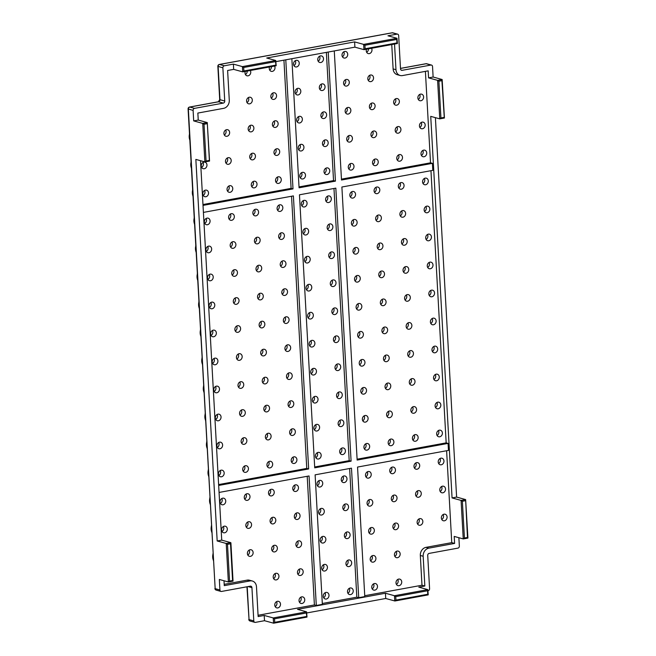 <?xml version="1.0" encoding="UTF-8"?>
<svg xmlns="http://www.w3.org/2000/svg" width="656" height="656" viewBox="0 0 656 656"><rect width="100%" height="100%" fill="white"/><g stroke="black" fill="none" stroke-linecap="round" stroke-linejoin="round"><path stroke-width="0.98" d="M444.038 514.189A3.387 2.829 -74.6 0 1 445.121 514.23A3.387 2.829 -74.6 0 1 447.072 517.609A3.387 2.829 -74.6 0 1 444.407 520.807A3.387 2.829 -74.6 0 1 443.325 520.757A3.387 2.829 -74.6 0 1 441.373 517.379A3.387 2.829 -74.6 0 1 444.038 514.189M443.136 514.525A3.387 2.829 -74.6 0 1 441.767 519.495M419.791 518.634A3.387 2.829 -74.6 0 1 420.881 518.675A3.387 2.829 -74.6 0 1 422.825 522.053A3.387 2.829 -74.6 0 1 420.16 525.251A3.387 2.829 -74.6 0 1 419.077 525.202A3.387 2.829 -74.6 0 1 417.134 521.823A3.387 2.829 -74.6 0 1 419.791 518.634M418.897 518.97A3.387 2.829 -74.6 0 1 417.519 523.931M442.472 486.186A3.387 2.829 -74.6 0 1 443.554 486.227A3.387 2.829 -74.6 0 1 445.506 489.606A3.387 2.829 -74.6 0 1 442.841 492.804A3.387 2.829 -74.6 0 1 441.759 492.754A3.387 2.829 -74.6 0 1 439.807 489.376A3.387 2.829 -74.6 0 1 442.472 486.186M441.578 486.522A3.387 2.829 -74.6 0 1 440.201 491.483M418.225 490.631A3.387 2.829 -74.6 0 1 419.315 490.672A3.387 2.829 -74.6 0 1 421.259 494.05A3.387 2.829 -74.6 0 1 418.594 497.24A3.387 2.829 -74.6 0 1 417.511 497.199A3.387 2.829 -74.6 0 1 415.568 493.82A3.387 2.829 -74.6 0 1 418.225 490.631M417.331 490.967A3.387 2.829 -74.6 0 1 415.953 495.928M393.977 495.075A3.387 2.829 -74.6 0 1 395.068 495.116A3.387 2.829 -74.6 0 1 397.011 498.494A3.387 2.829 -74.6 0 1 394.354 501.684A3.387 2.829 -74.6 0 1 393.264 501.643A3.387 2.829 -74.6 0 1 391.32 498.265A3.387 2.829 -74.6 0 1 393.977 495.075M393.083 495.411A3.387 2.829 -74.6 0 1 391.714 500.372M369.738 499.511A3.387 2.829 -74.6 0 1 370.82 499.56A3.387 2.829 -74.6 0 1 372.764 502.939A3.387 2.829 -74.6 0 1 370.107 506.129A3.387 2.829 -74.6 0 1 369.016 506.088A3.387 2.829 -74.6 0 1 367.073 502.709A3.387 2.829 -74.6 0 1 369.738 499.511M368.836 499.847A3.387 2.829 -74.6 0 1 367.467 504.817M345.491 503.956A3.387 2.829 -74.6 0 1 346.573 504.005A3.387 2.829 -74.6 0 1 348.525 507.383A3.387 2.829 -74.6 0 1 345.86 510.573A3.387 2.829 -74.6 0 1 344.777 510.532A3.387 2.829 -74.6 0 1 342.826 507.154A3.387 2.829 -74.6 0 1 345.491 503.956M344.589 504.292A3.387 2.829 -74.6 0 1 343.219 509.261M321.243 508.4A3.387 2.829 -74.6 0 1 322.334 508.449A3.387 2.829 -74.6 0 1 324.277 511.828A3.387 2.829 -74.6 0 1 321.612 515.017A3.387 2.829 -74.6 0 1 320.53 514.976A3.387 2.829 -74.6 0 1 318.586 511.59A3.387 2.829 -74.6 0 1 321.243 508.4M320.349 508.736A3.387 2.829 -74.6 0 1 318.972 513.705M296.996 512.844A3.387 2.829 -74.6 0 1 298.086 512.885A3.387 2.829 -74.6 0 1 300.03 516.272A3.387 2.829 -74.6 0 1 297.365 519.462A3.387 2.829 -74.6 0 1 296.282 519.421A3.387 2.829 -74.6 0 1 294.339 516.034A3.387 2.829 -74.6 0 1 296.996 512.844M296.102 513.181A3.387 2.829 -74.6 0 1 294.733 518.15M440.906 458.183A3.387 2.829 -74.6 0 1 441.996 458.224A3.387 2.829 -74.6 0 1 443.94 461.603A3.387 2.829 -74.6 0 1 441.275 464.792A3.387 2.829 -74.6 0 1 440.192 464.751A3.387 2.829 -74.6 0 1 438.241 461.373A3.387 2.829 -74.6 0 1 440.906 458.183M440.012 458.519A3.387 2.829 -74.6 0 1 438.634 463.48M416.658 462.619A3.387 2.829 -74.6 0 1 417.749 462.669A3.387 2.829 -74.6 0 1 419.692 466.047A3.387 2.829 -74.6 0 1 417.027 469.237A3.387 2.829 -74.6 0 1 415.945 469.196A3.387 2.829 -74.6 0 1 414.002 465.817A3.387 2.829 -74.6 0 1 416.658 462.619M415.765 462.956A3.387 2.829 -74.6 0 1 414.395 467.925M392.411 467.064A3.387 2.829 -74.6 0 1 393.502 467.113A3.387 2.829 -74.6 0 1 395.445 470.491A3.387 2.829 -74.6 0 1 392.788 473.681A3.387 2.829 -74.6 0 1 391.698 473.64A3.387 2.829 -74.6 0 1 389.754 470.262A3.387 2.829 -74.6 0 1 392.411 467.064M391.517 467.4A3.387 2.829 -74.6 0 1 390.148 472.369M368.172 471.508A3.387 2.829 -74.6 0 1 369.254 471.557A3.387 2.829 -74.6 0 1 371.198 474.936A3.387 2.829 -74.6 0 1 368.541 478.126A3.387 2.829 -74.6 0 1 367.45 478.085A3.387 2.829 -74.6 0 1 365.507 474.706A3.387 2.829 -74.6 0 1 368.172 471.508M367.27 471.844A3.387 2.829 -74.6 0 1 365.9 476.814M343.924 475.953A3.387 2.829 -74.6 0 1 345.007 476.002A3.387 2.829 -74.6 0 1 346.958 479.38A3.387 2.829 -74.6 0 1 344.293 482.57A3.387 2.829 -74.6 0 1 343.211 482.529A3.387 2.829 -74.6 0 1 341.259 479.142A3.387 2.829 -74.6 0 1 343.924 475.953M343.031 476.289A3.387 2.829 -74.6 0 1 341.653 481.258M319.677 480.397A3.387 2.829 -74.6 0 1 320.768 480.438A3.387 2.829 -74.6 0 1 322.711 483.825A3.387 2.829 -74.6 0 1 320.046 487.014A3.387 2.829 -74.6 0 1 318.964 486.965A3.387 2.829 -74.6 0 1 317.02 483.587A3.387 2.829 -74.6 0 1 319.677 480.397M318.783 480.733A3.387 2.829 -74.6 0 1 317.406 485.702M295.43 484.841A3.387 2.829 -74.6 0 1 296.52 484.882A3.387 2.829 -74.6 0 1 298.464 488.261A3.387 2.829 -74.6 0 1 295.807 491.459A3.387 2.829 -74.6 0 1 294.716 491.41A3.387 2.829 -74.6 0 1 292.773 488.031A3.387 2.829 -74.6 0 1 295.43 484.841M294.536 485.178A3.387 2.829 -74.6 0 1 293.166 490.147M439.34 430.172A3.387 2.829 -74.6 0 1 440.43 430.221A3.387 2.829 -74.6 0 1 442.374 433.6A3.387 2.829 -74.6 0 1 439.709 436.789A3.387 2.829 -74.6 0 1 438.626 436.748A3.387 2.829 -74.6 0 1 436.683 433.37A3.387 2.829 -74.6 0 1 439.34 430.172M438.446 430.508A3.387 2.829 -74.6 0 1 437.068 435.477M415.092 434.616A3.387 2.829 -74.6 0 1 416.183 434.666A3.387 2.829 -74.6 0 1 418.126 438.044A3.387 2.829 -74.6 0 1 415.461 441.234A3.387 2.829 -74.6 0 1 414.379 441.193A3.387 2.829 -74.6 0 1 412.435 437.814A3.387 2.829 -74.6 0 1 415.092 434.616M414.198 434.953A3.387 2.829 -74.6 0 1 412.829 439.922M390.853 439.061A3.387 2.829 -74.6 0 1 391.935 439.11A3.387 2.829 -74.6 0 1 393.879 442.488A3.387 2.829 -74.6 0 1 391.222 445.678A3.387 2.829 -74.6 0 1 390.131 445.637A3.387 2.829 -74.6 0 1 388.188 442.251A3.387 2.829 -74.6 0 1 390.853 439.061M389.951 439.397A3.387 2.829 -74.6 0 1 388.582 444.366M366.606 443.505A3.387 2.829 -74.6 0 1 367.688 443.546A3.387 2.829 -74.6 0 1 369.631 446.933A3.387 2.829 -74.6 0 1 366.975 450.123A3.387 2.829 -74.6 0 1 365.884 450.082A3.387 2.829 -74.6 0 1 363.941 446.695A3.387 2.829 -74.6 0 1 366.606 443.505M365.704 443.841A3.387 2.829 -74.6 0 1 364.334 448.811M342.358 447.95A3.387 2.829 -74.6 0 1 343.441 447.991A3.387 2.829 -74.6 0 1 345.392 451.377A3.387 2.829 -74.6 0 1 342.727 454.567A3.387 2.829 -74.6 0 1 341.645 454.518A3.387 2.829 -74.6 0 1 339.693 451.139A3.387 2.829 -74.6 0 1 342.358 447.95M341.464 448.286A3.387 2.829 -74.6 0 1 340.087 453.255M318.111 452.394A3.387 2.829 -74.6 0 1 319.201 452.435A3.387 2.829 -74.6 0 1 321.145 455.813A3.387 2.829 -74.6 0 1 318.48 459.011A3.387 2.829 -74.6 0 1 317.397 458.962A3.387 2.829 -74.6 0 1 315.454 455.584A3.387 2.829 -74.6 0 1 318.111 452.394M317.217 452.73A3.387 2.829 -74.6 0 1 315.848 457.699M293.863 456.838A3.387 2.829 -74.6 0 1 294.954 456.879A3.387 2.829 -74.6 0 1 296.897 460.258A3.387 2.829 -74.6 0 1 294.241 463.456A3.387 2.829 -74.6 0 1 293.15 463.407A3.387 2.829 -74.6 0 1 291.207 460.028A3.387 2.829 -74.6 0 1 293.863 456.838M292.97 457.175A3.387 2.829 -74.6 0 1 291.6 462.136M437.773 402.169A3.387 2.829 -74.6 0 1 438.864 402.218A3.387 2.829 -74.6 0 1 440.807 405.597A3.387 2.829 -74.6 0 1 438.142 408.786A3.387 2.829 -74.6 0 1 437.06 408.745A3.387 2.829 -74.6 0 1 435.117 405.367A3.387 2.829 -74.6 0 1 437.773 402.169M436.88 402.505A3.387 2.829 -74.6 0 1 435.502 407.474M413.526 406.613A3.387 2.829 -74.6 0 1 414.617 406.663A3.387 2.829 -74.6 0 1 416.56 410.041A3.387 2.829 -74.6 0 1 413.903 413.231A3.387 2.829 -74.6 0 1 412.813 413.19A3.387 2.829 -74.6 0 1 410.869 409.803A3.387 2.829 -74.6 0 1 413.526 406.613M412.632 406.95A3.387 2.829 -74.6 0 1 411.263 411.919M389.287 411.058A3.387 2.829 -74.6 0 1 390.369 411.099A3.387 2.829 -74.6 0 1 392.313 414.485A3.387 2.829 -74.6 0 1 389.656 417.675A3.387 2.829 -74.6 0 1 388.565 417.626A3.387 2.829 -74.6 0 1 386.622 414.248A3.387 2.829 -74.6 0 1 389.287 411.058M388.385 411.394A3.387 2.829 -74.6 0 1 387.015 416.363M365.039 415.502A3.387 2.829 -74.6 0 1 366.122 415.543A3.387 2.829 -74.6 0 1 368.073 418.922A3.387 2.829 -74.6 0 1 365.408 422.12A3.387 2.829 -74.6 0 1 364.318 422.07A3.387 2.829 -74.6 0 1 362.374 418.692A3.387 2.829 -74.6 0 1 365.039 415.502M364.137 415.838A3.387 2.829 -74.6 0 1 362.768 420.808M340.792 419.947A3.387 2.829 -74.6 0 1 341.883 419.988A3.387 2.829 -74.6 0 1 343.826 423.366A3.387 2.829 -74.6 0 1 341.161 426.564A3.387 2.829 -74.6 0 1 340.079 426.515A3.387 2.829 -74.6 0 1 338.127 423.136A3.387 2.829 -74.6 0 1 340.792 419.947M339.898 420.283A3.387 2.829 -74.6 0 1 338.521 425.252M316.545 424.391A3.387 2.829 -74.6 0 1 317.635 424.432A3.387 2.829 -74.6 0 1 319.579 427.81A3.387 2.829 -74.6 0 1 316.914 431.008A3.387 2.829 -74.6 0 1 315.831 430.959A3.387 2.829 -74.6 0 1 313.888 427.581A3.387 2.829 -74.6 0 1 316.545 424.391M315.651 424.727A3.387 2.829 -74.6 0 1 314.281 429.688M292.305 428.835A3.387 2.829 -74.6 0 1 293.388 428.876A3.387 2.829 -74.6 0 1 295.331 432.255A3.387 2.829 -74.6 0 1 292.674 435.445A3.387 2.829 -74.6 0 1 291.584 435.404A3.387 2.829 -74.6 0 1 289.64 432.025A3.387 2.829 -74.6 0 1 292.305 428.835M291.403 429.172A3.387 2.829 -74.6 0 1 290.034 434.133M436.207 374.166A3.387 2.829 -74.6 0 1 437.298 374.207A3.387 2.829 -74.6 0 1 439.241 377.594A3.387 2.829 -74.6 0 1 436.576 380.783A3.387 2.829 -74.6 0 1 435.494 380.742A3.387 2.829 -74.6 0 1 433.55 377.356A3.387 2.829 -74.6 0 1 436.207 374.166M435.313 374.502A3.387 2.829 -74.6 0 1 433.944 379.471M411.96 378.61A3.387 2.829 -74.6 0 1 413.05 378.651A3.387 2.829 -74.6 0 1 414.994 382.038A3.387 2.829 -74.6 0 1 412.337 385.228A3.387 2.829 -74.6 0 1 411.246 385.179A3.387 2.829 -74.6 0 1 409.303 381.8A3.387 2.829 -74.6 0 1 411.96 378.61M411.066 378.947A3.387 2.829 -74.6 0 1 409.697 383.916M387.721 383.055A3.387 2.829 -74.6 0 1 388.803 383.096A3.387 2.829 -74.6 0 1 390.746 386.474A3.387 2.829 -74.6 0 1 388.09 389.672A3.387 2.829 -74.6 0 1 386.999 389.623A3.387 2.829 -74.6 0 1 385.056 386.245A3.387 2.829 -74.6 0 1 387.721 383.055M386.819 383.391A3.387 2.829 -74.6 0 1 385.449 388.36M363.473 387.499A3.387 2.829 -74.6 0 1 364.556 387.54A3.387 2.829 -74.6 0 1 366.507 390.919A3.387 2.829 -74.6 0 1 363.842 394.117A3.387 2.829 -74.6 0 1 362.76 394.067A3.387 2.829 -74.6 0 1 360.808 390.689A3.387 2.829 -74.6 0 1 363.473 387.499M362.571 387.835A3.387 2.829 -74.6 0 1 361.202 392.796M339.226 391.944A3.387 2.829 -74.6 0 1 340.316 391.985A3.387 2.829 -74.6 0 1 342.26 395.363A3.387 2.829 -74.6 0 1 339.595 398.553A3.387 2.829 -74.6 0 1 338.512 398.512A3.387 2.829 -74.6 0 1 336.569 395.133A3.387 2.829 -74.6 0 1 339.226 391.944M338.332 392.28A3.387 2.829 -74.6 0 1 336.954 397.241M314.978 396.388A3.387 2.829 -74.6 0 1 316.069 396.429A3.387 2.829 -74.6 0 1 318.012 399.807A3.387 2.829 -74.6 0 1 315.347 402.997A3.387 2.829 -74.6 0 1 314.265 402.956A3.387 2.829 -74.6 0 1 312.322 399.578A3.387 2.829 -74.6 0 1 314.978 396.388M314.085 396.724A3.387 2.829 -74.6 0 1 312.715 401.685M290.739 400.824A3.387 2.829 -74.6 0 1 291.822 400.873A3.387 2.829 -74.6 0 1 293.765 404.252A3.387 2.829 -74.6 0 1 291.108 407.442A3.387 2.829 -74.6 0 1 290.018 407.401A3.387 2.829 -74.6 0 1 288.074 404.022A3.387 2.829 -74.6 0 1 290.739 400.824M289.837 401.16A3.387 2.829 -74.6 0 1 288.468 406.13M434.641 346.163A3.387 2.829 -74.6 0 1 435.732 346.204A3.387 2.829 -74.6 0 1 437.675 349.582A3.387 2.829 -74.6 0 1 435.01 352.78A3.387 2.829 -74.6 0 1 433.928 352.731A3.387 2.829 -74.6 0 1 431.984 349.353A3.387 2.829 -74.6 0 1 434.641 346.163M433.747 346.499A3.387 2.829 -74.6 0 1 432.378 351.468M410.402 350.607A3.387 2.829 -74.6 0 1 411.484 350.648A3.387 2.829 -74.6 0 1 413.428 354.027A3.387 2.829 -74.6 0 1 410.771 357.225A3.387 2.829 -74.6 0 1 409.68 357.176A3.387 2.829 -74.6 0 1 407.737 353.797A3.387 2.829 -74.6 0 1 410.402 350.607M409.5 350.944A3.387 2.829 -74.6 0 1 408.13 355.913M386.154 355.052A3.387 2.829 -74.6 0 1 387.237 355.093A3.387 2.829 -74.6 0 1 389.18 358.471A3.387 2.829 -74.6 0 1 386.523 361.669A3.387 2.829 -74.6 0 1 385.433 361.62A3.387 2.829 -74.6 0 1 383.489 358.242A3.387 2.829 -74.6 0 1 386.154 355.052M385.252 355.388A3.387 2.829 -74.6 0 1 383.883 360.349M361.907 359.496A3.387 2.829 -74.6 0 1 362.989 359.537A3.387 2.829 -74.6 0 1 364.941 362.916A3.387 2.829 -74.6 0 1 362.276 366.105A3.387 2.829 -74.6 0 1 361.194 366.064A3.387 2.829 -74.6 0 1 359.242 362.686A3.387 2.829 -74.6 0 1 361.907 359.496M361.013 359.832A3.387 2.829 -74.6 0 1 359.636 364.793M337.66 363.932A3.387 2.829 -74.6 0 1 338.75 363.982A3.387 2.829 -74.6 0 1 340.694 367.36A3.387 2.829 -74.6 0 1 338.029 370.55A3.387 2.829 -74.6 0 1 336.946 370.509A3.387 2.829 -74.6 0 1 335.003 367.13A3.387 2.829 -74.6 0 1 337.66 363.932M336.766 364.277A3.387 2.829 -74.6 0 1 335.388 369.238M313.412 368.377A3.387 2.829 -74.6 0 1 314.503 368.426A3.387 2.829 -74.6 0 1 316.446 371.804A3.387 2.829 -74.6 0 1 313.789 374.994A3.387 2.829 -74.6 0 1 312.699 374.953A3.387 2.829 -74.6 0 1 310.755 371.575A3.387 2.829 -74.6 0 1 313.412 368.377M312.518 368.713A3.387 2.829 -74.6 0 1 311.149 373.682M289.173 372.821A3.387 2.829 -74.6 0 1 290.255 372.87A3.387 2.829 -74.6 0 1 292.199 376.249A3.387 2.829 -74.6 0 1 289.542 379.439A3.387 2.829 -74.6 0 1 288.451 379.398A3.387 2.829 -74.6 0 1 286.508 376.019A3.387 2.829 -74.6 0 1 289.173 372.821M288.271 373.157A3.387 2.829 -74.6 0 1 286.902 378.127M433.075 318.16A3.387 2.829 -74.6 0 1 434.165 318.201A3.387 2.829 -74.6 0 1 436.109 321.579A3.387 2.829 -74.6 0 1 433.444 324.777A3.387 2.829 -74.6 0 1 432.361 324.728A3.387 2.829 -74.6 0 1 430.418 321.35A3.387 2.829 -74.6 0 1 433.075 318.16M432.181 318.496A3.387 2.829 -74.6 0 1 430.812 323.457M408.836 322.604A3.387 2.829 -74.6 0 1 409.918 322.645A3.387 2.829 -74.6 0 1 411.861 326.024A3.387 2.829 -74.6 0 1 409.205 329.214A3.387 2.829 -74.6 0 1 408.114 329.173A3.387 2.829 -74.6 0 1 406.171 325.794A3.387 2.829 -74.6 0 1 408.836 322.604M407.934 322.941A3.387 2.829 -74.6 0 1 406.564 327.902M384.588 327.049A3.387 2.829 -74.6 0 1 385.671 327.09A3.387 2.829 -74.6 0 1 387.622 330.468A3.387 2.829 -74.6 0 1 384.957 333.658A3.387 2.829 -74.6 0 1 383.867 333.617A3.387 2.829 -74.6 0 1 381.923 330.239A3.387 2.829 -74.6 0 1 384.588 327.049M383.686 327.385A3.387 2.829 -74.6 0 1 382.317 332.346M360.341 331.485A3.387 2.829 -74.6 0 1 361.431 331.534A3.387 2.829 -74.6 0 1 363.375 334.913A3.387 2.829 -74.6 0 1 360.71 338.102A3.387 2.829 -74.6 0 1 359.627 338.061A3.387 2.829 -74.6 0 1 357.676 334.683A3.387 2.829 -74.6 0 1 360.341 331.485M359.447 331.821A3.387 2.829 -74.6 0 1 358.069 336.79M336.093 335.929A3.387 2.829 -74.6 0 1 337.184 335.979A3.387 2.829 -74.6 0 1 339.127 339.357A3.387 2.829 -74.6 0 1 336.462 342.547A3.387 2.829 -74.6 0 1 335.38 342.506A3.387 2.829 -74.6 0 1 333.437 339.127A3.387 2.829 -74.6 0 1 336.093 335.929M335.2 336.266A3.387 2.829 -74.6 0 1 333.83 341.235M311.846 340.374A3.387 2.829 -74.6 0 1 312.937 340.423A3.387 2.829 -74.6 0 1 314.88 343.801A3.387 2.829 -74.6 0 1 312.223 346.991A3.387 2.829 -74.6 0 1 311.133 346.95A3.387 2.829 -74.6 0 1 309.189 343.572A3.387 2.829 -74.6 0 1 311.846 340.374M310.952 340.71A3.387 2.829 -74.6 0 1 309.583 345.679M287.607 344.818A3.387 2.829 -74.6 0 1 288.689 344.867A3.387 2.829 -74.6 0 1 290.633 348.246A3.387 2.829 -74.6 0 1 287.976 351.436A3.387 2.829 -74.6 0 1 286.885 351.395A3.387 2.829 -74.6 0 1 284.942 348.008A3.387 2.829 -74.6 0 1 287.607 344.818M286.705 345.154A3.387 2.829 -74.6 0 1 285.335 350.124M431.509 290.157A3.387 2.829 -74.6 0 1 432.599 290.198A3.387 2.829 -74.6 0 1 434.543 293.576A3.387 2.829 -74.6 0 1 431.886 296.766A3.387 2.829 -74.6 0 1 430.795 296.725A3.387 2.829 -74.6 0 1 428.852 293.347A3.387 2.829 -74.6 0 1 431.509 290.157M430.615 290.493A3.387 2.829 -74.6 0 1 429.245 295.454M407.269 294.593A3.387 2.829 -74.6 0 1 408.352 294.642A3.387 2.829 -74.6 0 1 410.295 298.021A3.387 2.829 -74.6 0 1 407.638 301.211A3.387 2.829 -74.6 0 1 406.548 301.17A3.387 2.829 -74.6 0 1 404.604 297.791A3.387 2.829 -74.6 0 1 407.269 294.593M406.367 294.938A3.387 2.829 -74.6 0 1 404.998 299.899M383.022 299.038A3.387 2.829 -74.6 0 1 384.104 299.087A3.387 2.829 -74.6 0 1 386.056 302.465A3.387 2.829 -74.6 0 1 383.391 305.655A3.387 2.829 -74.6 0 1 382.309 305.614A3.387 2.829 -74.6 0 1 380.357 302.236A3.387 2.829 -74.6 0 1 383.022 299.038M382.12 299.374A3.387 2.829 -74.6 0 1 380.751 304.343M358.775 303.482A3.387 2.829 -74.6 0 1 359.865 303.531A3.387 2.829 -74.6 0 1 361.809 306.91A3.387 2.829 -74.6 0 1 359.144 310.099A3.387 2.829 -74.6 0 1 358.061 310.058A3.387 2.829 -74.6 0 1 356.11 306.68A3.387 2.829 -74.6 0 1 358.775 303.482M357.881 303.818A3.387 2.829 -74.6 0 1 356.503 308.787M334.527 307.926A3.387 2.829 -74.6 0 1 335.618 307.976A3.387 2.829 -74.6 0 1 337.561 311.354A3.387 2.829 -74.6 0 1 334.896 314.544A3.387 2.829 -74.6 0 1 333.814 314.503A3.387 2.829 -74.6 0 1 331.87 311.116A3.387 2.829 -74.6 0 1 334.527 307.926M333.633 308.263A3.387 2.829 -74.6 0 1 332.264 313.232M310.288 312.371A3.387 2.829 -74.6 0 1 311.37 312.412A3.387 2.829 -74.6 0 1 313.314 315.798A3.387 2.829 -74.6 0 1 310.657 318.988A3.387 2.829 -74.6 0 1 309.566 318.947A3.387 2.829 -74.6 0 1 307.623 315.561A3.387 2.829 -74.6 0 1 310.288 312.371M309.386 312.707A3.387 2.829 -74.6 0 1 308.017 317.676M286.041 316.815A3.387 2.829 -74.6 0 1 287.123 316.856A3.387 2.829 -74.6 0 1 289.066 320.243A3.387 2.829 -74.6 0 1 286.41 323.433A3.387 2.829 -74.6 0 1 285.319 323.383A3.387 2.829 -74.6 0 1 283.376 320.005A3.387 2.829 -74.6 0 1 286.041 316.815M285.139 317.151A3.387 2.829 -74.6 0 1 283.769 322.121M429.942 262.146A3.387 2.829 -74.6 0 1 431.033 262.195A3.387 2.829 -74.6 0 1 432.976 265.573A3.387 2.829 -74.6 0 1 430.32 268.763A3.387 2.829 -74.6 0 1 429.229 268.722A3.387 2.829 -74.6 0 1 427.286 265.344A3.387 2.829 -74.6 0 1 429.942 262.146M429.049 262.482A3.387 2.829 -74.6 0 1 427.679 267.451M405.703 266.59A3.387 2.829 -74.6 0 1 406.786 266.639A3.387 2.829 -74.6 0 1 408.729 270.018A3.387 2.829 -74.6 0 1 406.072 273.208A3.387 2.829 -74.6 0 1 404.982 273.167A3.387 2.829 -74.6 0 1 403.038 269.788A3.387 2.829 -74.6 0 1 405.703 266.59M404.801 266.926A3.387 2.829 -74.6 0 1 403.432 271.896M381.456 271.035A3.387 2.829 -74.6 0 1 382.538 271.084A3.387 2.829 -74.6 0 1 384.49 274.462A3.387 2.829 -74.6 0 1 381.825 277.652A3.387 2.829 -74.6 0 1 380.742 277.611A3.387 2.829 -74.6 0 1 378.791 274.233A3.387 2.829 -74.6 0 1 381.456 271.035M380.562 271.371A3.387 2.829 -74.6 0 1 379.184 276.34M357.208 275.479A3.387 2.829 -74.6 0 1 358.299 275.528A3.387 2.829 -74.6 0 1 360.242 278.907A3.387 2.829 -74.6 0 1 357.577 282.096A3.387 2.829 -74.6 0 1 356.495 282.055A3.387 2.829 -74.6 0 1 354.552 278.669A3.387 2.829 -74.6 0 1 357.208 275.479M356.315 275.815A3.387 2.829 -74.6 0 1 354.937 280.784M332.961 279.923A3.387 2.829 -74.6 0 1 334.052 279.964A3.387 2.829 -74.6 0 1 335.995 283.351A3.387 2.829 -74.6 0 1 333.33 286.541A3.387 2.829 -74.6 0 1 332.248 286.492A3.387 2.829 -74.6 0 1 330.304 283.113A3.387 2.829 -74.6 0 1 332.961 279.923M332.067 280.26A3.387 2.829 -74.6 0 1 330.698 285.229M308.722 284.368A3.387 2.829 -74.6 0 1 309.804 284.409A3.387 2.829 -74.6 0 1 311.748 287.787A3.387 2.829 -74.6 0 1 309.091 290.985A3.387 2.829 -74.6 0 1 308 290.936A3.387 2.829 -74.6 0 1 306.057 287.558A3.387 2.829 -74.6 0 1 308.722 284.368M307.82 284.704A3.387 2.829 -74.6 0 1 306.45 289.673M284.474 288.812A3.387 2.829 -74.6 0 1 285.557 288.853A3.387 2.829 -74.6 0 1 287.508 292.232A3.387 2.829 -74.6 0 1 284.843 295.43A3.387 2.829 -74.6 0 1 283.753 295.38A3.387 2.829 -74.6 0 1 281.809 292.002A3.387 2.829 -74.6 0 1 284.474 288.812M283.572 289.148A3.387 2.829 -74.6 0 1 282.203 294.118M428.384 234.143A3.387 2.829 -74.6 0 1 429.467 234.192A3.387 2.829 -74.6 0 1 431.41 237.57A3.387 2.829 -74.6 0 1 428.753 240.76A3.387 2.829 -74.6 0 1 427.663 240.719A3.387 2.829 -74.6 0 1 425.719 237.341A3.387 2.829 -74.6 0 1 428.384 234.143M427.482 234.479A3.387 2.829 -74.6 0 1 426.113 239.448M404.137 238.587A3.387 2.829 -74.6 0 1 405.219 238.636A3.387 2.829 -74.6 0 1 407.163 242.015A3.387 2.829 -74.6 0 1 404.506 245.205A3.387 2.829 -74.6 0 1 403.415 245.164A3.387 2.829 -74.6 0 1 401.472 241.777A3.387 2.829 -74.6 0 1 404.137 238.587M403.235 238.923A3.387 2.829 -74.6 0 1 401.866 243.893M379.89 243.032A3.387 2.829 -74.6 0 1 380.972 243.073A3.387 2.829 -74.6 0 1 382.924 246.459A3.387 2.829 -74.6 0 1 380.259 249.649A3.387 2.829 -74.6 0 1 379.176 249.608A3.387 2.829 -74.6 0 1 377.225 246.221A3.387 2.829 -74.6 0 1 379.89 243.032M378.996 243.368A3.387 2.829 -74.6 0 1 377.618 248.337M355.642 247.476A3.387 2.829 -74.6 0 1 356.733 247.517A3.387 2.829 -74.6 0 1 358.676 250.904A3.387 2.829 -74.6 0 1 356.011 254.093A3.387 2.829 -74.6 0 1 354.929 254.044A3.387 2.829 -74.6 0 1 352.985 250.666A3.387 2.829 -74.6 0 1 355.642 247.476M354.748 247.812A3.387 2.829 -74.6 0 1 353.379 252.781M331.395 251.92A3.387 2.829 -74.6 0 1 332.485 251.961A3.387 2.829 -74.6 0 1 334.429 255.34A3.387 2.829 -74.6 0 1 331.772 258.538A3.387 2.829 -74.6 0 1 330.681 258.489A3.387 2.829 -74.6 0 1 328.738 255.11A3.387 2.829 -74.6 0 1 331.395 251.92M330.501 252.257A3.387 2.829 -74.6 0 1 329.132 257.226M307.156 256.365A3.387 2.829 -74.6 0 1 308.238 256.406A3.387 2.829 -74.6 0 1 310.181 259.784A3.387 2.829 -74.6 0 1 307.525 262.982A3.387 2.829 -74.6 0 1 306.434 262.933A3.387 2.829 -74.6 0 1 304.491 259.555A3.387 2.829 -74.6 0 1 307.156 256.365M306.254 256.701A3.387 2.829 -74.6 0 1 304.884 261.662M282.908 260.809A3.387 2.829 -74.6 0 1 283.991 260.85A3.387 2.829 -74.6 0 1 285.942 264.229A3.387 2.829 -74.6 0 1 283.277 267.418A3.387 2.829 -74.6 0 1 282.195 267.377A3.387 2.829 -74.6 0 1 280.243 263.999A3.387 2.829 -74.6 0 1 282.908 260.809M282.006 261.145A3.387 2.829 -74.6 0 1 280.637 266.106M426.818 206.14A3.387 2.829 -74.6 0 1 427.901 206.189A3.387 2.829 -74.6 0 1 429.844 209.567A3.387 2.829 -74.6 0 1 427.187 212.757A3.387 2.829 -74.6 0 1 426.097 212.716A3.387 2.829 -74.6 0 1 424.153 209.33A3.387 2.829 -74.6 0 1 426.818 206.14M425.916 206.476A3.387 2.829 -74.6 0 1 424.547 211.445M402.571 210.584A3.387 2.829 -74.6 0 1 403.653 210.625A3.387 2.829 -74.6 0 1 405.605 214.012A3.387 2.829 -74.6 0 1 402.94 217.202A3.387 2.829 -74.6 0 1 401.849 217.152A3.387 2.829 -74.6 0 1 399.906 213.774A3.387 2.829 -74.6 0 1 402.571 210.584M401.669 210.92A3.387 2.829 -74.6 0 1 400.299 215.89M378.323 215.029A3.387 2.829 -74.6 0 1 379.414 215.07A3.387 2.829 -74.6 0 1 381.357 218.448A3.387 2.829 -74.6 0 1 378.692 221.646A3.387 2.829 -74.6 0 1 377.61 221.597A3.387 2.829 -74.6 0 1 375.658 218.218A3.387 2.829 -74.6 0 1 378.323 215.029M377.43 215.365A3.387 2.829 -74.6 0 1 376.052 220.334M354.076 219.473A3.387 2.829 -74.6 0 1 355.167 219.514A3.387 2.829 -74.6 0 1 357.11 222.892A3.387 2.829 -74.6 0 1 354.445 226.09A3.387 2.829 -74.6 0 1 353.363 226.041A3.387 2.829 -74.6 0 1 351.419 222.663A3.387 2.829 -74.6 0 1 354.076 219.473M353.182 219.809A3.387 2.829 -74.6 0 1 351.813 224.778M329.837 223.917A3.387 2.829 -74.6 0 1 330.919 223.958A3.387 2.829 -74.6 0 1 332.863 227.337A3.387 2.829 -74.6 0 1 330.206 230.535A3.387 2.829 -74.6 0 1 329.115 230.486A3.387 2.829 -74.6 0 1 327.172 227.107A3.387 2.829 -74.6 0 1 329.837 223.917M328.935 224.254A3.387 2.829 -74.6 0 1 327.565 229.215M305.589 228.362A3.387 2.829 -74.6 0 1 306.672 228.403A3.387 2.829 -74.6 0 1 308.615 231.781A3.387 2.829 -74.6 0 1 305.958 234.971A3.387 2.829 -74.6 0 1 304.868 234.93A3.387 2.829 -74.6 0 1 302.924 231.552A3.387 2.829 -74.6 0 1 305.589 228.362M304.687 228.698A3.387 2.829 -74.6 0 1 303.318 233.659M281.342 232.798A3.387 2.829 -74.6 0 1 282.424 232.847A3.387 2.829 -74.6 0 1 284.376 236.226A3.387 2.829 -74.6 0 1 281.711 239.415A3.387 2.829 -74.6 0 1 280.629 239.374A3.387 2.829 -74.6 0 1 278.677 235.996A3.387 2.829 -74.6 0 1 281.342 232.798M280.448 233.142A3.387 2.829 -74.6 0 1 279.071 238.103M425.252 178.137A3.387 2.829 -74.6 0 1 426.334 178.178A3.387 2.829 -74.6 0 1 428.278 181.564A3.387 2.829 -74.6 0 1 425.621 184.754A3.387 2.829 -74.6 0 1 424.53 184.705A3.387 2.829 -74.6 0 1 422.587 181.327A3.387 2.829 -74.6 0 1 425.252 178.137M424.35 178.473A3.387 2.829 -74.6 0 1 422.981 183.442M401.005 182.581A3.387 2.829 -74.6 0 1 402.087 182.622A3.387 2.829 -74.6 0 1 404.039 186.001A3.387 2.829 -74.6 0 1 401.374 189.199A3.387 2.829 -74.6 0 1 400.291 189.149A3.387 2.829 -74.6 0 1 398.34 185.771A3.387 2.829 -74.6 0 1 401.005 182.581M400.103 182.917A3.387 2.829 -74.6 0 1 398.733 187.887M376.757 187.026A3.387 2.829 -74.6 0 1 377.848 187.067A3.387 2.829 -74.6 0 1 379.791 190.445A3.387 2.829 -74.6 0 1 377.126 193.643A3.387 2.829 -74.6 0 1 376.044 193.594A3.387 2.829 -74.6 0 1 374.1 190.215A3.387 2.829 -74.6 0 1 376.757 187.026M375.863 187.362A3.387 2.829 -74.6 0 1 374.486 192.323M352.51 191.47A3.387 2.829 -74.6 0 1 353.6 191.511A3.387 2.829 -74.6 0 1 355.544 194.889A3.387 2.829 -74.6 0 1 352.879 198.079A3.387 2.829 -74.6 0 1 351.796 198.038A3.387 2.829 -74.6 0 1 349.853 194.66A3.387 2.829 -74.6 0 1 352.51 191.47M351.616 191.806A3.387 2.829 -74.6 0 1 350.247 196.767M328.271 195.914A3.387 2.829 -74.6 0 1 329.353 195.955A3.387 2.829 -74.6 0 1 331.296 199.334A3.387 2.829 -74.6 0 1 328.64 202.524A3.387 2.829 -74.6 0 1 327.549 202.483A3.387 2.829 -74.6 0 1 325.606 199.104A3.387 2.829 -74.6 0 1 328.271 195.914M327.369 196.251A3.387 2.829 -74.6 0 1 325.999 201.212M304.023 200.351A3.387 2.829 -74.6 0 1 305.106 200.4A3.387 2.829 -74.6 0 1 307.057 203.778A3.387 2.829 -74.6 0 1 304.392 206.968A3.387 2.829 -74.6 0 1 303.302 206.927A3.387 2.829 -74.6 0 1 301.358 203.549A3.387 2.829 -74.6 0 1 304.023 200.351M303.121 200.687A3.387 2.829 -74.6 0 1 301.752 205.656M279.776 204.795A3.387 2.829 -74.6 0 1 280.866 204.844A3.387 2.829 -74.6 0 1 282.81 208.223A3.387 2.829 -74.6 0 1 280.145 211.412A3.387 2.829 -74.6 0 1 279.062 211.371A3.387 2.829 -74.6 0 1 277.111 207.993A3.387 2.829 -74.6 0 1 279.776 204.795M278.882 205.131A3.387 2.829 -74.6 0 1 277.504 210.1M423.686 150.134A3.387 2.829 -74.6 0 1 424.768 150.175A3.387 2.829 -74.6 0 1 426.712 153.553A3.387 2.829 -74.6 0 1 424.055 156.751A3.387 2.829 -74.6 0 1 422.964 156.702A3.387 2.829 -74.6 0 1 421.021 153.324A3.387 2.829 -74.6 0 1 423.686 150.134M422.784 150.47A3.387 2.829 -74.6 0 1 421.414 155.439M399.438 154.578A3.387 2.829 -74.6 0 1 400.521 154.619A3.387 2.829 -74.6 0 1 402.472 157.998A3.387 2.829 -74.6 0 1 399.807 161.196A3.387 2.829 -74.6 0 1 398.725 161.146A3.387 2.829 -74.6 0 1 396.773 157.768A3.387 2.829 -74.6 0 1 399.438 154.578M398.545 154.914A3.387 2.829 -74.6 0 1 397.167 159.875M375.191 159.023A3.387 2.829 -74.6 0 1 376.282 159.064A3.387 2.829 -74.6 0 1 378.225 162.442A3.387 2.829 -74.6 0 1 375.56 165.632A3.387 2.829 -74.6 0 1 374.478 165.591A3.387 2.829 -74.6 0 1 372.534 162.212A3.387 2.829 -74.6 0 1 375.191 159.023M374.297 159.359A3.387 2.829 -74.6 0 1 372.92 164.32M350.944 163.459A3.387 2.829 -74.6 0 1 352.034 163.508A3.387 2.829 -74.6 0 1 353.978 166.886A3.387 2.829 -74.6 0 1 351.321 170.076A3.387 2.829 -74.6 0 1 350.23 170.035A3.387 2.829 -74.6 0 1 348.287 166.657A3.387 2.829 -74.6 0 1 350.944 163.459M350.05 163.803A3.387 2.829 -74.6 0 1 348.68 168.764M326.704 167.903A3.387 2.829 -74.6 0 1 327.787 167.952A3.387 2.829 -74.6 0 1 329.73 171.331A3.387 2.829 -74.6 0 1 327.073 174.521A3.387 2.829 -74.6 0 1 325.983 174.48A3.387 2.829 -74.6 0 1 324.039 171.101A3.387 2.829 -74.6 0 1 326.704 167.903M325.802 168.239A3.387 2.829 -74.6 0 1 324.433 173.209M302.457 172.348A3.387 2.829 -74.6 0 1 303.539 172.397A3.387 2.829 -74.6 0 1 305.491 175.775A3.387 2.829 -74.6 0 1 302.826 178.965A3.387 2.829 -74.6 0 1 301.735 178.924A3.387 2.829 -74.6 0 1 299.792 175.546A3.387 2.829 -74.6 0 1 302.457 172.348M301.555 172.684A3.387 2.829 -74.6 0 1 300.186 177.653M278.21 176.792A3.387 2.829 -74.6 0 1 279.3 176.841A3.387 2.829 -74.6 0 1 281.244 180.22A3.387 2.829 -74.6 0 1 278.579 183.409A3.387 2.829 -74.6 0 1 277.496 183.368A3.387 2.829 -74.6 0 1 275.545 179.982A3.387 2.829 -74.6 0 1 278.21 176.792M277.316 177.128A3.387 2.829 -74.6 0 1 275.938 182.097M422.12 122.131A3.387 2.829 -74.6 0 1 423.202 122.172A3.387 2.829 -74.6 0 1 425.154 125.55A3.387 2.829 -74.6 0 1 422.489 128.74A3.387 2.829 -74.6 0 1 421.398 128.699A3.387 2.829 -74.6 0 1 419.455 125.321A3.387 2.829 -74.6 0 1 422.12 122.131M421.218 122.467A3.387 2.829 -74.6 0 1 419.848 127.428M397.872 126.575A3.387 2.829 -74.6 0 1 398.963 126.616A3.387 2.829 -74.6 0 1 400.906 129.995A3.387 2.829 -74.6 0 1 398.241 133.184A3.387 2.829 -74.6 0 1 397.159 133.143A3.387 2.829 -74.6 0 1 395.207 129.765A3.387 2.829 -74.6 0 1 397.872 126.575M396.978 126.911A3.387 2.829 -74.6 0 1 395.601 131.872M373.625 131.011A3.387 2.829 -74.6 0 1 374.715 131.061A3.387 2.829 -74.6 0 1 376.659 134.439A3.387 2.829 -74.6 0 1 373.994 137.629A3.387 2.829 -74.6 0 1 372.911 137.588A3.387 2.829 -74.6 0 1 370.968 134.209A3.387 2.829 -74.6 0 1 373.625 131.011M372.731 131.348A3.387 2.829 -74.6 0 1 371.362 136.317M349.377 135.456A3.387 2.829 -74.6 0 1 350.468 135.505A3.387 2.829 -74.6 0 1 352.411 138.883A3.387 2.829 -74.6 0 1 349.755 142.073A3.387 2.829 -74.6 0 1 348.664 142.032A3.387 2.829 -74.6 0 1 346.721 138.654A3.387 2.829 -74.6 0 1 349.377 135.456M348.484 135.792A3.387 2.829 -74.6 0 1 347.114 140.761M325.138 139.9A3.387 2.829 -74.6 0 1 326.221 139.949A3.387 2.829 -74.6 0 1 328.164 143.328A3.387 2.829 -74.6 0 1 325.507 146.518A3.387 2.829 -74.6 0 1 324.417 146.477A3.387 2.829 -74.6 0 1 322.473 143.098A3.387 2.829 -74.6 0 1 325.138 139.9M324.236 140.236A3.387 2.829 -74.6 0 1 322.867 145.206M300.891 144.345A3.387 2.829 -74.6 0 1 301.973 144.394A3.387 2.829 -74.6 0 1 303.925 147.772A3.387 2.829 -74.6 0 1 301.26 150.962A3.387 2.829 -74.6 0 1 300.177 150.921A3.387 2.829 -74.6 0 1 298.226 147.534A3.387 2.829 -74.6 0 1 300.891 144.345M299.989 144.681A3.387 2.829 -74.6 0 1 298.619 149.65M276.643 148.789A3.387 2.829 -74.6 0 1 277.734 148.83A3.387 2.829 -74.6 0 1 279.677 152.217A3.387 2.829 -74.6 0 1 277.012 155.406A3.387 2.829 -74.6 0 1 275.93 155.357A3.387 2.829 -74.6 0 1 273.987 151.979A3.387 2.829 -74.6 0 1 276.643 148.789M275.75 149.125A3.387 2.829 -74.6 0 1 274.372 154.094M250.075 549.736A3.387 2.829 -74.6 0 1 251.158 549.777A3.387 2.829 -74.6 0 1 253.101 553.164A3.387 2.829 -74.6 0 1 250.444 556.354A3.387 2.829 -74.6 0 1 249.354 556.304A3.387 2.829 -74.6 0 1 247.41 552.926A3.387 2.829 -74.6 0 1 250.075 549.736M249.173 550.072A3.387 2.829 -74.6 0 1 247.804 555.042M224.262 526.178A3.387 2.829 -74.6 0 1 225.344 526.219A3.387 2.829 -74.6 0 1 227.296 529.597A3.387 2.829 -74.6 0 1 224.631 532.795A3.387 2.829 -74.6 0 1 223.548 532.746A3.387 2.829 -74.6 0 1 221.597 529.367A3.387 2.829 -74.6 0 1 224.262 526.178M223.368 526.514A3.387 2.829 -74.6 0 1 221.99 531.475M248.509 521.733A3.387 2.829 -74.6 0 1 249.592 521.774A3.387 2.829 -74.6 0 1 251.535 525.153A3.387 2.829 -74.6 0 1 248.878 528.351A3.387 2.829 -74.6 0 1 247.788 528.301A3.387 2.829 -74.6 0 1 245.844 524.923A3.387 2.829 -74.6 0 1 248.509 521.733M247.607 522.069A3.387 2.829 -74.6 0 1 246.238 527.039M272.757 517.289A3.387 2.829 -74.6 0 1 273.839 517.33A3.387 2.829 -74.6 0 1 275.782 520.716A3.387 2.829 -74.6 0 1 273.126 523.906A3.387 2.829 -74.6 0 1 272.035 523.857A3.387 2.829 -74.6 0 1 270.092 520.479A3.387 2.829 -74.6 0 1 272.757 517.289M271.855 517.625A3.387 2.829 -74.6 0 1 270.485 522.594M222.696 498.175A3.387 2.829 -74.6 0 1 223.786 498.216A3.387 2.829 -74.6 0 1 225.73 501.594A3.387 2.829 -74.6 0 1 223.065 504.784A3.387 2.829 -74.6 0 1 221.982 504.743A3.387 2.829 -74.6 0 1 220.031 501.364A3.387 2.829 -74.6 0 1 222.696 498.175M221.802 498.511A3.387 2.829 -74.6 0 1 220.424 503.472M246.943 493.73A3.387 2.829 -74.6 0 1 248.025 493.771A3.387 2.829 -74.6 0 1 249.977 497.15A3.387 2.829 -74.6 0 1 247.312 500.348A3.387 2.829 -74.6 0 1 246.221 500.298A3.387 2.829 -74.6 0 1 244.278 496.92A3.387 2.829 -74.6 0 1 246.943 493.73M246.041 494.066A3.387 2.829 -74.6 0 1 244.672 499.027M271.19 489.286A3.387 2.829 -74.6 0 1 272.273 489.327A3.387 2.829 -74.6 0 1 274.216 492.705A3.387 2.829 -74.6 0 1 271.559 495.903A3.387 2.829 -74.6 0 1 270.469 495.854A3.387 2.829 -74.6 0 1 268.525 492.476A3.387 2.829 -74.6 0 1 271.19 489.286M270.288 489.622A3.387 2.829 -74.6 0 1 268.919 494.591M221.129 470.163A3.387 2.829 -74.6 0 1 222.22 470.213A3.387 2.829 -74.6 0 1 224.163 473.591A3.387 2.829 -74.6 0 1 221.498 476.781A3.387 2.829 -74.6 0 1 220.416 476.74A3.387 2.829 -74.6 0 1 218.473 473.361A3.387 2.829 -74.6 0 1 221.129 470.163M220.236 470.5A3.387 2.829 -74.6 0 1 218.858 475.469M245.377 465.727A3.387 2.829 -74.6 0 1 246.459 465.768A3.387 2.829 -74.6 0 1 248.411 469.147A3.387 2.829 -74.6 0 1 245.746 472.336A3.387 2.829 -74.6 0 1 244.663 472.295A3.387 2.829 -74.6 0 1 242.712 468.917A3.387 2.829 -74.6 0 1 245.377 465.727M244.475 466.063A3.387 2.829 -74.6 0 1 243.105 471.024M269.624 461.283A3.387 2.829 -74.6 0 1 270.707 461.324A3.387 2.829 -74.6 0 1 272.65 464.702A3.387 2.829 -74.6 0 1 269.993 467.892A3.387 2.829 -74.6 0 1 268.903 467.851A3.387 2.829 -74.6 0 1 266.959 464.473A3.387 2.829 -74.6 0 1 269.624 461.283M268.722 461.619A3.387 2.829 -74.6 0 1 267.353 466.58M219.563 442.16A3.387 2.829 -74.6 0 1 220.654 442.21A3.387 2.829 -74.6 0 1 222.597 445.588A3.387 2.829 -74.6 0 1 219.932 448.778A3.387 2.829 -74.6 0 1 218.85 448.737A3.387 2.829 -74.6 0 1 216.906 445.358A3.387 2.829 -74.6 0 1 219.563 442.16M218.669 442.497A3.387 2.829 -74.6 0 1 217.292 447.466M243.811 437.716A3.387 2.829 -74.6 0 1 244.893 437.765A3.387 2.829 -74.6 0 1 246.845 441.144A3.387 2.829 -74.6 0 1 244.18 444.333A3.387 2.829 -74.6 0 1 243.097 444.292A3.387 2.829 -74.6 0 1 241.146 440.914A3.387 2.829 -74.6 0 1 243.811 437.716M242.917 438.052A3.387 2.829 -74.6 0 1 241.539 443.021M268.058 433.28A3.387 2.829 -74.6 0 1 269.14 433.321A3.387 2.829 -74.6 0 1 271.084 436.699A3.387 2.829 -74.6 0 1 268.427 439.889A3.387 2.829 -74.6 0 1 267.336 439.848A3.387 2.829 -74.6 0 1 265.393 436.47A3.387 2.829 -74.6 0 1 268.058 433.28M267.156 433.616A3.387 2.829 -74.6 0 1 265.787 438.577M217.997 414.157A3.387 2.829 -74.6 0 1 219.088 414.207A3.387 2.829 -74.6 0 1 221.031 417.585A3.387 2.829 -74.6 0 1 218.366 420.775A3.387 2.829 -74.6 0 1 217.284 420.734A3.387 2.829 -74.6 0 1 215.34 417.347A3.387 2.829 -74.6 0 1 217.997 414.157M217.103 414.494A3.387 2.829 -74.6 0 1 215.734 419.463M242.244 409.713A3.387 2.829 -74.6 0 1 243.335 409.762A3.387 2.829 -74.6 0 1 245.278 413.141A3.387 2.829 -74.6 0 1 242.613 416.33A3.387 2.829 -74.6 0 1 241.531 416.289A3.387 2.829 -74.6 0 1 239.579 412.911A3.387 2.829 -74.6 0 1 242.244 409.713M241.351 410.049A3.387 2.829 -74.6 0 1 239.973 415.018M266.492 405.269A3.387 2.829 -74.6 0 1 267.574 405.318A3.387 2.829 -74.6 0 1 269.526 408.696A3.387 2.829 -74.6 0 1 266.861 411.886A3.387 2.829 -74.6 0 1 265.77 411.845A3.387 2.829 -74.6 0 1 263.827 408.467A3.387 2.829 -74.6 0 1 266.492 405.269M265.59 405.605A3.387 2.829 -74.6 0 1 264.22 410.574M216.431 386.154A3.387 2.829 -74.6 0 1 217.521 386.195A3.387 2.829 -74.6 0 1 219.465 389.582A3.387 2.829 -74.6 0 1 216.8 392.772A3.387 2.829 -74.6 0 1 215.717 392.723A3.387 2.829 -74.6 0 1 213.774 389.344A3.387 2.829 -74.6 0 1 216.431 386.154M215.537 386.491A3.387 2.829 -74.6 0 1 214.168 391.46M240.678 381.71A3.387 2.829 -74.6 0 1 241.769 381.751A3.387 2.829 -74.6 0 1 243.712 385.138A3.387 2.829 -74.6 0 1 241.047 388.327A3.387 2.829 -74.6 0 1 239.965 388.286A3.387 2.829 -74.6 0 1 238.013 384.9A3.387 2.829 -74.6 0 1 240.678 381.71M239.784 382.046A3.387 2.829 -74.6 0 1 238.407 387.015M264.926 377.266A3.387 2.829 -74.6 0 1 266.008 377.315A3.387 2.829 -74.6 0 1 267.96 380.693A3.387 2.829 -74.6 0 1 265.295 383.883A3.387 2.829 -74.6 0 1 264.204 383.842A3.387 2.829 -74.6 0 1 262.261 380.455A3.387 2.829 -74.6 0 1 264.926 377.266M264.024 377.602A3.387 2.829 -74.6 0 1 262.654 382.571M214.865 358.151A3.387 2.829 -74.6 0 1 215.955 358.192A3.387 2.829 -74.6 0 1 217.899 361.571A3.387 2.829 -74.6 0 1 215.234 364.769A3.387 2.829 -74.6 0 1 214.151 364.72A3.387 2.829 -74.6 0 1 212.208 361.341A3.387 2.829 -74.6 0 1 214.865 358.151M213.971 358.488A3.387 2.829 -74.6 0 1 212.601 363.457M239.112 353.707A3.387 2.829 -74.6 0 1 240.203 353.748A3.387 2.829 -74.6 0 1 242.146 357.126A3.387 2.829 -74.6 0 1 239.481 360.324A3.387 2.829 -74.6 0 1 238.399 360.275A3.387 2.829 -74.6 0 1 236.455 356.897A3.387 2.829 -74.6 0 1 239.112 353.707M238.218 354.043A3.387 2.829 -74.6 0 1 236.841 359.012M263.359 349.263A3.387 2.829 -74.6 0 1 264.442 349.304A3.387 2.829 -74.6 0 1 266.393 352.69A3.387 2.829 -74.6 0 1 263.728 355.88A3.387 2.829 -74.6 0 1 262.646 355.831A3.387 2.829 -74.6 0 1 260.694 352.452A3.387 2.829 -74.6 0 1 263.359 349.263M262.457 349.599A3.387 2.829 -74.6 0 1 261.088 354.568M213.298 330.148A3.387 2.829 -74.6 0 1 214.389 330.189A3.387 2.829 -74.6 0 1 216.332 333.568A3.387 2.829 -74.6 0 1 213.676 336.758A3.387 2.829 -74.6 0 1 212.585 336.717A3.387 2.829 -74.6 0 1 210.642 333.338A3.387 2.829 -74.6 0 1 213.298 330.148M212.405 330.485A3.387 2.829 -74.6 0 1 211.035 335.446M237.546 325.704A3.387 2.829 -74.6 0 1 238.636 325.745A3.387 2.829 -74.6 0 1 240.58 329.123A3.387 2.829 -74.6 0 1 237.915 332.321A3.387 2.829 -74.6 0 1 236.832 332.272A3.387 2.829 -74.6 0 1 234.889 328.894A3.387 2.829 -74.6 0 1 237.546 325.704M236.652 326.04A3.387 2.829 -74.6 0 1 235.283 331.001M261.793 321.26A3.387 2.829 -74.6 0 1 262.876 321.301A3.387 2.829 -74.6 0 1 264.827 324.679A3.387 2.829 -74.6 0 1 262.162 327.877A3.387 2.829 -74.6 0 1 261.08 327.828A3.387 2.829 -74.6 0 1 259.128 324.449A3.387 2.829 -74.6 0 1 261.793 321.26M260.899 321.596A3.387 2.829 -74.6 0 1 259.522 326.565M211.74 302.137A3.387 2.829 -74.6 0 1 212.823 302.186A3.387 2.829 -74.6 0 1 214.766 305.565A3.387 2.829 -74.6 0 1 212.109 308.755A3.387 2.829 -74.6 0 1 211.019 308.714A3.387 2.829 -74.6 0 1 209.075 305.335A3.387 2.829 -74.6 0 1 211.74 302.137M210.838 302.482A3.387 2.829 -74.6 0 1 209.469 307.443M235.98 297.701A3.387 2.829 -74.6 0 1 237.07 297.742A3.387 2.829 -74.6 0 1 239.014 301.12A3.387 2.829 -74.6 0 1 236.349 304.31A3.387 2.829 -74.6 0 1 235.266 304.269A3.387 2.829 -74.6 0 1 233.323 300.891A3.387 2.829 -74.6 0 1 235.98 297.701M235.086 298.037A3.387 2.829 -74.6 0 1 233.716 302.998M260.227 293.257A3.387 2.829 -74.6 0 1 261.318 293.298A3.387 2.829 -74.6 0 1 263.261 296.676A3.387 2.829 -74.6 0 1 260.596 299.874A3.387 2.829 -74.6 0 1 259.514 299.825A3.387 2.829 -74.6 0 1 257.562 296.446A3.387 2.829 -74.6 0 1 260.227 293.257M259.333 293.593A3.387 2.829 -74.6 0 1 257.956 298.554M210.174 274.134A3.387 2.829 -74.6 0 1 211.257 274.183A3.387 2.829 -74.6 0 1 213.2 277.562A3.387 2.829 -74.6 0 1 210.543 280.752A3.387 2.829 -74.6 0 1 209.453 280.711A3.387 2.829 -74.6 0 1 207.509 277.332A3.387 2.829 -74.6 0 1 210.174 274.134M209.272 274.47A3.387 2.829 -74.6 0 1 207.903 279.44M234.413 269.69A3.387 2.829 -74.6 0 1 235.504 269.739A3.387 2.829 -74.6 0 1 237.447 273.117A3.387 2.829 -74.6 0 1 234.782 276.307A3.387 2.829 -74.6 0 1 233.7 276.266A3.387 2.829 -74.6 0 1 231.757 272.888A3.387 2.829 -74.6 0 1 234.413 269.69M233.52 270.026A3.387 2.829 -74.6 0 1 232.15 274.995M258.661 265.254A3.387 2.829 -74.6 0 1 259.751 265.295A3.387 2.829 -74.6 0 1 261.695 268.673A3.387 2.829 -74.6 0 1 259.03 271.863A3.387 2.829 -74.6 0 1 257.947 271.822A3.387 2.829 -74.6 0 1 256.004 268.443A3.387 2.829 -74.6 0 1 258.661 265.254M257.767 265.59A3.387 2.829 -74.6 0 1 256.389 270.551M208.608 246.131A3.387 2.829 -74.6 0 1 209.69 246.18A3.387 2.829 -74.6 0 1 211.634 249.559A3.387 2.829 -74.6 0 1 208.977 252.749A3.387 2.829 -74.6 0 1 207.886 252.708A3.387 2.829 -74.6 0 1 205.943 249.321A3.387 2.829 -74.6 0 1 208.608 246.131M207.706 246.467A3.387 2.829 -74.6 0 1 206.337 251.437M232.847 241.687A3.387 2.829 -74.6 0 1 233.938 241.736A3.387 2.829 -74.6 0 1 235.881 245.114A3.387 2.829 -74.6 0 1 233.224 248.304A3.387 2.829 -74.6 0 1 232.134 248.263A3.387 2.829 -74.6 0 1 230.19 244.885A3.387 2.829 -74.6 0 1 232.847 241.687M231.953 242.023A3.387 2.829 -74.6 0 1 230.584 246.992M257.095 237.242A3.387 2.829 -74.6 0 1 258.185 237.292A3.387 2.829 -74.6 0 1 260.129 240.67A3.387 2.829 -74.6 0 1 257.464 243.86A3.387 2.829 -74.6 0 1 256.381 243.819A3.387 2.829 -74.6 0 1 254.438 240.44A3.387 2.829 -74.6 0 1 257.095 237.242M256.201 237.579A3.387 2.829 -74.6 0 1 254.823 242.548M207.042 218.128A3.387 2.829 -74.6 0 1 208.124 218.169A3.387 2.829 -74.6 0 1 210.068 221.556A3.387 2.829 -74.6 0 1 207.411 224.746A3.387 2.829 -74.6 0 1 206.32 224.696A3.387 2.829 -74.6 0 1 204.377 221.318A3.387 2.829 -74.6 0 1 207.042 218.128M206.14 218.464A3.387 2.829 -74.6 0 1 204.77 223.434M231.281 213.684A3.387 2.829 -74.6 0 1 232.372 213.733A3.387 2.829 -74.6 0 1 234.315 217.111A3.387 2.829 -74.6 0 1 231.658 220.301A3.387 2.829 -74.6 0 1 230.568 220.26A3.387 2.829 -74.6 0 1 228.624 216.874A3.387 2.829 -74.6 0 1 231.281 213.684M230.387 214.02A3.387 2.829 -74.6 0 1 229.018 218.989M255.528 209.239A3.387 2.829 -74.6 0 1 256.619 209.289A3.387 2.829 -74.6 0 1 258.562 212.667A3.387 2.829 -74.6 0 1 255.897 215.857A3.387 2.829 -74.6 0 1 254.815 215.816A3.387 2.829 -74.6 0 1 252.872 212.437A3.387 2.829 -74.6 0 1 255.528 209.239M254.635 209.576A3.387 2.829 -74.6 0 1 253.265 214.545M205.476 190.125A3.387 2.829 -74.6 0 1 206.558 190.166A3.387 2.829 -74.6 0 1 208.501 193.545A3.387 2.829 -74.6 0 1 205.845 196.743A3.387 2.829 -74.6 0 1 204.754 196.693A3.387 2.829 -74.6 0 1 202.811 193.315A3.387 2.829 -74.6 0 1 205.476 190.125M204.574 190.461A3.387 2.829 -74.6 0 1 203.204 195.431M229.723 185.681A3.387 2.829 -74.6 0 1 230.805 185.722A3.387 2.829 -74.6 0 1 232.749 189.108A3.387 2.829 -74.6 0 1 230.092 192.298A3.387 2.829 -74.6 0 1 229.001 192.249A3.387 2.829 -74.6 0 1 227.058 188.871A3.387 2.829 -74.6 0 1 229.723 185.681M228.821 186.017A3.387 2.829 -74.6 0 1 227.452 190.986M253.962 181.236A3.387 2.829 -74.6 0 1 255.053 181.277A3.387 2.829 -74.6 0 1 256.996 184.664A3.387 2.829 -74.6 0 1 254.331 187.854A3.387 2.829 -74.6 0 1 253.249 187.813A3.387 2.829 -74.6 0 1 251.305 184.426A3.387 2.829 -74.6 0 1 253.962 181.236M253.068 181.573A3.387 2.829 -74.6 0 1 251.699 186.542M203.909 162.122A3.387 2.829 -74.6 0 1 204.992 162.163A3.387 2.829 -74.6 0 1 206.943 165.542A3.387 2.829 -74.6 0 1 204.278 168.74A3.387 2.829 -74.6 0 1 203.188 168.69A3.387 2.829 -74.6 0 1 201.244 165.312A3.387 2.829 -74.6 0 1 203.909 162.122M203.007 162.458A3.387 2.829 -74.6 0 1 201.638 167.419M228.157 157.678A3.387 2.829 -74.6 0 1 229.239 157.719A3.387 2.829 -74.6 0 1 231.183 161.097A3.387 2.829 -74.6 0 1 228.526 164.295A3.387 2.829 -74.6 0 1 227.435 164.246A3.387 2.829 -74.6 0 1 225.492 160.868A3.387 2.829 -74.6 0 1 228.157 157.678M227.255 158.014A3.387 2.829 -74.6 0 1 225.885 162.983M252.396 153.233A3.387 2.829 -74.6 0 1 253.487 153.274A3.387 2.829 -74.6 0 1 255.43 156.653A3.387 2.829 -74.6 0 1 252.765 159.851A3.387 2.829 -74.6 0 1 251.683 159.802A3.387 2.829 -74.6 0 1 249.739 156.423A3.387 2.829 -74.6 0 1 252.396 153.233M251.502 153.57A3.387 2.829 -74.6 0 1 250.133 158.539M398.676 579.084A3.387 2.829 105.4 0 0 396.019 582.274A3.387 2.829 105.4 0 0 397.962 585.652A3.387 2.829 105.4 0 0 399.045 585.701A3.387 2.829 105.4 0 0 401.71 582.512A3.387 2.829 105.4 0 0 399.766 579.125A3.387 2.829 105.4 0 0 398.676 579.084M397.11 551.081A3.387 2.829 105.4 0 0 394.453 554.271A3.387 2.829 105.4 0 0 396.396 557.649A3.387 2.829 105.4 0 0 397.479 557.698A3.387 2.829 105.4 0 0 400.144 554.5A3.387 2.829 105.4 0 0 398.2 551.122A3.387 2.829 105.4 0 0 397.11 551.081M395.912 529.687A3.387 2.829 -74.6 0 1 394.83 529.646A3.387 2.829 -74.6 0 1 392.887 526.268A3.387 2.829 -74.6 0 1 395.543 523.078A3.387 2.829 -74.6 0 1 396.634 523.119A3.387 2.829 -74.6 0 1 398.577 526.497A3.387 2.829 -74.6 0 1 395.912 529.687M374.428 583.528A3.387 2.829 105.4 0 0 371.772 586.718A3.387 2.829 105.4 0 0 373.715 590.097A3.387 2.829 105.4 0 0 374.806 590.146A3.387 2.829 105.4 0 0 377.462 586.948A3.387 2.829 105.4 0 0 375.519 583.569A3.387 2.829 105.4 0 0 374.428 583.528M372.87 555.525A3.387 2.829 105.4 0 0 370.205 558.715A3.387 2.829 105.4 0 0 372.149 562.094A3.387 2.829 105.4 0 0 373.239 562.143A3.387 2.829 105.4 0 0 375.896 558.945A3.387 2.829 105.4 0 0 373.953 555.566A3.387 2.829 105.4 0 0 372.87 555.525M371.673 534.132A3.387 2.829 -74.6 0 1 370.583 534.091A3.387 2.829 -74.6 0 1 368.639 530.712A3.387 2.829 -74.6 0 1 371.304 527.522A3.387 2.829 -74.6 0 1 372.387 527.563A3.387 2.829 -74.6 0 1 374.33 530.942A3.387 2.829 -74.6 0 1 371.673 534.132M350.189 587.973A3.387 2.829 105.4 0 0 347.524 591.163A3.387 2.829 105.4 0 0 349.468 594.541A3.387 2.829 105.4 0 0 350.558 594.59A3.387 2.829 105.4 0 0 353.215 591.392A3.387 2.829 105.4 0 0 351.272 588.014A3.387 2.829 105.4 0 0 350.189 587.973M348.623 559.97A3.387 2.829 105.4 0 0 345.958 563.16A3.387 2.829 105.4 0 0 347.901 566.538A3.387 2.829 105.4 0 0 348.992 566.579A3.387 2.829 105.4 0 0 351.649 563.389A3.387 2.829 105.4 0 0 349.705 560.011A3.387 2.829 105.4 0 0 348.623 559.97M347.426 538.576A3.387 2.829 -74.6 0 1 346.335 538.535A3.387 2.829 -74.6 0 1 344.392 535.157A3.387 2.829 -74.6 0 1 347.057 531.959A3.387 2.829 -74.6 0 1 348.139 532.008A3.387 2.829 -74.6 0 1 350.091 535.386A3.387 2.829 -74.6 0 1 347.426 538.576M325.942 592.417A3.387 2.829 105.4 0 0 323.277 595.607A3.387 2.829 105.4 0 0 325.228 598.985A3.387 2.829 105.4 0 0 326.311 599.026A3.387 2.829 105.4 0 0 328.976 595.837A3.387 2.829 105.4 0 0 327.024 592.458A3.387 2.829 105.4 0 0 325.942 592.417M324.376 564.414A3.387 2.829 105.4 0 0 321.711 567.604A3.387 2.829 105.4 0 0 323.662 570.982A3.387 2.829 105.4 0 0 324.745 571.023A3.387 2.829 105.4 0 0 327.41 567.834A3.387 2.829 105.4 0 0 325.458 564.455A3.387 2.829 105.4 0 0 324.376 564.414M323.178 543.02A3.387 2.829 -74.6 0 1 322.096 542.979A3.387 2.829 -74.6 0 1 320.144 539.601A3.387 2.829 -74.6 0 1 322.809 536.403A3.387 2.829 -74.6 0 1 323.9 536.452A3.387 2.829 -74.6 0 1 325.843 539.831A3.387 2.829 -74.6 0 1 323.178 543.02M301.694 596.862A3.387 2.829 105.4 0 0 299.038 600.051A3.387 2.829 105.4 0 0 300.981 603.43A3.387 2.829 105.4 0 0 302.063 603.471A3.387 2.829 105.4 0 0 304.728 600.281A3.387 2.829 105.4 0 0 302.785 596.903A3.387 2.829 105.4 0 0 301.694 596.862M300.128 568.85A3.387 2.829 105.4 0 0 297.471 572.048A3.387 2.829 105.4 0 0 299.415 575.427A3.387 2.829 105.4 0 0 300.497 575.468A3.387 2.829 105.4 0 0 303.162 572.278A3.387 2.829 105.4 0 0 301.219 568.9A3.387 2.829 105.4 0 0 300.128 568.85M298.931 547.465A3.387 2.829 -74.6 0 1 297.849 547.424A3.387 2.829 -74.6 0 1 295.905 544.045A3.387 2.829 -74.6 0 1 298.562 540.847A3.387 2.829 -74.6 0 1 299.653 540.897A3.387 2.829 -74.6 0 1 301.596 544.275A3.387 2.829 -74.6 0 1 298.931 547.465M277.447 601.298A3.387 2.829 105.4 0 0 274.79 604.496A3.387 2.829 105.4 0 0 276.734 607.874A3.387 2.829 105.4 0 0 277.816 607.915A3.387 2.829 105.4 0 0 280.481 604.725A3.387 2.829 105.4 0 0 278.538 601.347A3.387 2.829 105.4 0 0 277.447 601.298M275.881 573.295A3.387 2.829 105.4 0 0 273.224 576.493A3.387 2.829 105.4 0 0 275.167 579.871A3.387 2.829 105.4 0 0 276.258 579.912A3.387 2.829 105.4 0 0 278.915 576.722A3.387 2.829 105.4 0 0 276.971 573.344A3.387 2.829 105.4 0 0 275.881 573.295M274.692 551.909A3.387 2.829 -74.6 0 1 273.601 551.868A3.387 2.829 -74.6 0 1 271.658 548.482A3.387 2.829 -74.6 0 1 274.315 545.292A3.387 2.829 -74.6 0 1 275.405 545.341A3.387 2.829 -74.6 0 1 277.349 548.719A3.387 2.829 -74.6 0 1 274.692 551.909M371.55 48.282A3.387 2.829 -74.6 0 1 369.303 53.62A3.387 2.829 -74.6 0 1 368.213 53.571A3.387 2.829 -74.6 0 1 366.507 49.2M368.442 48.847A3.387 2.829 -74.6 0 1 366.663 52.308M370.492 75.005A3.387 2.829 -74.6 0 1 371.583 75.055A3.387 2.829 -74.6 0 1 373.526 78.433A3.387 2.829 -74.6 0 1 370.861 81.623A3.387 2.829 -74.6 0 1 369.779 81.582A3.387 2.829 -74.6 0 1 367.836 78.195A3.387 2.829 -74.6 0 1 370.492 75.005M369.599 75.342A3.387 2.829 -74.6 0 1 368.229 80.311M344.687 51.447A3.387 2.829 -74.6 0 1 345.769 51.488A3.387 2.829 -74.6 0 1 347.713 54.866A3.387 2.829 -74.6 0 1 345.056 58.064A3.387 2.829 -74.6 0 1 343.965 58.015A3.387 2.829 -74.6 0 1 342.022 54.637A3.387 2.829 -74.6 0 1 344.687 51.447M343.785 51.783A3.387 2.829 -74.6 0 1 342.416 56.752M346.253 79.45A3.387 2.829 -74.6 0 1 347.336 79.491A3.387 2.829 -74.6 0 1 349.279 82.877A3.387 2.829 -74.6 0 1 346.622 86.067A3.387 2.829 -74.6 0 1 345.532 86.018A3.387 2.829 -74.6 0 1 343.588 82.64A3.387 2.829 -74.6 0 1 346.253 79.45M345.351 79.786A3.387 2.829 -74.6 0 1 343.982 84.755M320.44 55.891A3.387 2.829 -74.6 0 1 321.522 55.932A3.387 2.829 -74.6 0 1 323.474 59.311A3.387 2.829 -74.6 0 1 320.809 62.509A3.387 2.829 -74.6 0 1 319.726 62.459A3.387 2.829 -74.6 0 1 317.775 59.081A3.387 2.829 -74.6 0 1 320.44 55.891M319.538 56.227A3.387 2.829 -74.6 0 1 318.168 61.188M322.006 83.894A3.387 2.829 -74.6 0 1 323.088 83.935A3.387 2.829 -74.6 0 1 325.04 87.314A3.387 2.829 -74.6 0 1 322.375 90.512A3.387 2.829 -74.6 0 1 321.284 90.462A3.387 2.829 -74.6 0 1 319.341 87.084A3.387 2.829 -74.6 0 1 322.006 83.894M321.104 84.23A3.387 2.829 -74.6 0 1 319.734 89.2M296.192 60.336A3.387 2.829 -74.6 0 1 297.283 60.377A3.387 2.829 -74.6 0 1 299.226 63.755A3.387 2.829 -74.6 0 1 296.561 66.945A3.387 2.829 -74.6 0 1 295.479 66.904A3.387 2.829 -74.6 0 1 293.535 63.525A3.387 2.829 -74.6 0 1 296.192 60.336M295.298 60.672A3.387 2.829 -74.6 0 1 293.921 65.633M297.758 88.339A3.387 2.829 -74.6 0 1 298.849 88.38A3.387 2.829 -74.6 0 1 300.792 91.758A3.387 2.829 -74.6 0 1 298.127 94.956A3.387 2.829 -74.6 0 1 297.045 94.907A3.387 2.829 -74.6 0 1 295.093 91.528A3.387 2.829 -74.6 0 1 297.758 88.339M296.865 88.675A3.387 2.829 -74.6 0 1 295.487 93.644M274.569 66.051A3.387 2.829 -74.6 0 1 272.314 71.389A3.387 2.829 -74.6 0 1 271.231 71.348A3.387 2.829 -74.6 0 1 269.526 66.978M271.461 66.617A3.387 2.829 -74.6 0 1 269.682 70.077M273.511 92.783A3.387 2.829 -74.6 0 1 274.602 92.824A3.387 2.829 -74.6 0 1 276.545 96.202A3.387 2.829 -74.6 0 1 273.88 99.4A3.387 2.829 -74.6 0 1 272.798 99.351A3.387 2.829 -74.6 0 1 270.854 95.973A3.387 2.829 -74.6 0 1 273.511 92.783M272.617 93.119A3.387 2.829 -74.6 0 1 271.248 98.08M250.321 70.495A3.387 2.829 -74.6 0 1 248.075 75.834A3.387 2.829 -74.6 0 1 246.984 75.793A3.387 2.829 -74.6 0 1 245.278 71.422M247.214 71.061A3.387 2.829 -74.6 0 1 245.434 74.522M249.264 97.227A3.387 2.829 -74.6 0 1 250.354 97.268A3.387 2.829 -74.6 0 1 252.298 100.647A3.387 2.829 -74.6 0 1 249.641 103.837A3.387 2.829 -74.6 0 1 248.55 103.796A3.387 2.829 -74.6 0 1 246.607 100.417A3.387 2.829 -74.6 0 1 249.264 97.227M248.37 97.564A3.387 2.829 -74.6 0 1 247 102.525M420.553 94.12A3.387 2.829 -74.6 0 1 421.636 94.169A3.387 2.829 -74.6 0 1 423.587 97.547A3.387 2.829 -74.6 0 1 420.922 100.737A3.387 2.829 -74.6 0 1 419.832 100.696A3.387 2.829 -74.6 0 1 417.888 97.318A3.387 2.829 -74.6 0 1 420.553 94.12M419.651 94.464A3.387 2.829 -74.6 0 1 418.282 99.425M396.306 98.564A3.387 2.829 -74.6 0 1 397.397 98.613A3.387 2.829 -74.6 0 1 399.34 101.992A3.387 2.829 -74.6 0 1 396.675 105.181A3.387 2.829 -74.6 0 1 395.593 105.14A3.387 2.829 -74.6 0 1 393.641 101.762A3.387 2.829 -74.6 0 1 396.306 98.564M395.412 98.9A3.387 2.829 -74.6 0 1 394.035 103.869M372.059 103.008A3.387 2.829 -74.6 0 1 373.149 103.058A3.387 2.829 -74.6 0 1 375.093 106.436A3.387 2.829 -74.6 0 1 372.428 109.626A3.387 2.829 -74.6 0 1 371.345 109.585A3.387 2.829 -74.6 0 1 369.402 106.206A3.387 2.829 -74.6 0 1 372.059 103.008M371.165 103.345A3.387 2.829 -74.6 0 1 369.795 108.314M347.819 107.453A3.387 2.829 -74.6 0 1 348.902 107.502A3.387 2.829 -74.6 0 1 350.845 110.88A3.387 2.829 -74.6 0 1 348.188 114.07A3.387 2.829 -74.6 0 1 347.098 114.029A3.387 2.829 -74.6 0 1 345.154 110.643A3.387 2.829 -74.6 0 1 347.819 107.453M346.917 107.789A3.387 2.829 -74.6 0 1 345.548 112.758M323.572 111.897A3.387 2.829 -74.6 0 1 324.654 111.938A3.387 2.829 -74.6 0 1 326.598 115.325A3.387 2.829 -74.6 0 1 323.941 118.515A3.387 2.829 -74.6 0 1 322.85 118.474A3.387 2.829 -74.6 0 1 320.907 115.087A3.387 2.829 -74.6 0 1 323.572 111.897M322.67 112.233A3.387 2.829 -74.6 0 1 321.301 117.203M299.325 116.342A3.387 2.829 -74.6 0 1 300.407 116.383A3.387 2.829 -74.6 0 1 302.359 119.769A3.387 2.829 -74.6 0 1 299.694 122.959A3.387 2.829 -74.6 0 1 298.611 122.91A3.387 2.829 -74.6 0 1 296.66 119.531A3.387 2.829 -74.6 0 1 299.325 116.342M298.431 116.678A3.387 2.829 -74.6 0 1 297.053 121.647M275.077 120.786A3.387 2.829 -74.6 0 1 276.168 120.827A3.387 2.829 -74.6 0 1 278.111 124.205A3.387 2.829 -74.6 0 1 275.446 127.403A3.387 2.829 -74.6 0 1 274.364 127.354A3.387 2.829 -74.6 0 1 272.42 123.976A3.387 2.829 -74.6 0 1 275.077 120.786M274.183 121.122A3.387 2.829 -74.6 0 1 272.814 126.091M226.591 129.675A3.387 2.829 -74.6 0 1 227.673 129.716A3.387 2.829 -74.6 0 1 229.616 133.094A3.387 2.829 -74.6 0 1 226.96 136.284A3.387 2.829 -74.6 0 1 225.869 136.243A3.387 2.829 -74.6 0 1 223.926 132.865A3.387 2.829 -74.6 0 1 226.591 129.675M225.689 130.011A3.387 2.829 -74.6 0 1 224.319 134.972M250.83 125.23A3.387 2.829 -74.6 0 1 251.92 125.271A3.387 2.829 -74.6 0 1 253.864 128.65A3.387 2.829 -74.6 0 1 251.207 131.848A3.387 2.829 -74.6 0 1 250.116 131.799A3.387 2.829 -74.6 0 1 248.173 128.42A3.387 2.829 -74.6 0 1 250.83 125.23M249.936 125.567A3.387 2.829 -74.6 0 1 248.567 130.528M428.188 594.877L394.896 600.986L385.728 598.485L385.441 593.237L297.545 609.342L306.582 611.835L307 617.05M385.728 598.485L306.77 612.958M444.391 118.031L439.758 118.859L430.73 116.358L452.058 497.92L456.609 497.084L435.395 117.654M458.88 537.715L459.348 546.095A1.788 1.492 105.4 0 1 457.929 548.121L429.139 553.402A1.788 1.492 -74.6 0 0 427.72 555.427L429.582 588.678A1.788 1.492 105.4 0 1 428.163 590.712L427.999 590.736M467.876 538.1L463.243 538.92L461.086 500.413L462.373 501.282L464.423 538.035L463.243 538.92L454.214 536.428L454.6 543.43L428.844 548.145A7.167 5.986 -74.6 0 0 423.169 556.263L424.834 586.013L418.774 587.128L427.802 589.621L427.573 590.769L395.748 596.599L395.945 600.101L427.769 594.262L428.097 594.869L395.068 600.929M274.52 618.813L274.716 622.314L273.536 623.2L273.24 617.944L306.582 611.835L306.344 612.983L274.52 618.813L273.24 617.944L264.212 615.451L264.499 620.707L255.414 622.372A1.788 1.492 -74.6 0 1 253.798 620.896L251.937 587.645A1.788 1.492 105.4 0 0 250.321 586.169L221.531 591.45A1.788 1.492 -74.6 0 1 219.924 589.974L219.334 579.469L228.362 581.97L226.213 543.463L217.177 540.97L221.728 540.134L200.515 160.695M264.212 615.451L258.144 616.566L256.488 586.808A7.167 5.986 105.4 0 0 252.33 581.011A7.167 5.986 105.4 0 0 250.034 580.921L224.27 585.644L223.999 580.765M209.518 161.081L204.877 161.901L195.849 159.408L217.177 540.97M354.904 47.15L363.941 49.643L363.645 44.395L354.609 41.902L354.904 47.15L275.946 61.623M354.609 41.902L266.721 58.007L275.75 60.5L276.176 65.715M397.044 34.128A1.788 1.492 -74.6 0 1 397.618 34.145L392.862 32.833A1.788 1.492 105.4 0 0 392.288 32.808L397.044 34.128L387.95 35.793L396.978 38.286L396.749 39.434L364.925 45.264L365.121 48.765L396.946 42.927L397.274 43.534L364.236 49.594M395.97 69.684A7.167 5.986 105.4 0 0 400.119 75.481L397.274 74.694A7.167 5.986 -74.6 0 1 393.116 68.896L395.97 69.684L394.535 44.067M400.119 75.481A7.167 5.986 105.4 0 0 402.423 75.579L428.179 70.856L428.573 77.859L433.124 77.023L432.534 66.518A1.788 1.492 -74.6 0 0 430.918 65.051L402.128 70.323A1.788 1.492 105.4 0 1 400.513 68.855L398.659 35.596A1.788 1.492 -74.6 0 0 397.618 34.145M233.675 69.372L233.388 64.116L224.295 65.789A1.788 1.492 105.4 0 0 222.876 67.814L224.737 101.065A1.788 1.492 -74.6 0 1 223.319 103.099L194.529 108.371A1.788 1.492 105.4 0 0 193.11 110.397L193.692 120.901L198.243 120.073L197.85 113.07L223.614 108.347A7.167 5.986 -74.6 0 0 229.28 100.237L227.616 70.479L233.675 69.372L242.712 71.865L242.417 66.609L233.388 64.116M299.021 186.927L333.535 180.605L326.368 52.382M202.966 204.533L291.108 188.379L293.002 188.903L285.786 59.819M283.933 60.155L291.108 188.379M341.448 179.154L430.516 162.827L425.4 71.365M393.116 68.896L391.755 44.575M334.281 50.93L341.497 180.023L432.419 163.352L430.516 162.827M291.854 58.712L299.07 187.796L335.437 181.13L333.535 180.605M335.437 181.13L328.221 52.045M357.11 459.2L446.17 442.874L448.073 443.399L448.466 450.401L357.545 467.064L364.785 596.583L358.725 597.698L356.823 597.173L322.309 603.495M356.823 597.173L349.632 468.515M307.205 476.289L314.396 604.947L258.079 615.271M252.33 581.011L249.477 580.224A7.167 5.986 105.4 0 0 247.181 580.134L224.196 584.34M333.978 188.469L349.189 460.651L314.675 466.974M291.543 196.251L306.762 468.425L218.62 484.579M395.945 600.101L394.764 600.978L394.469 595.73L385.441 593.237M446.613 450.738L451.754 542.643L425.99 547.358A7.167 5.986 105.4 0 0 420.324 555.476L421.988 585.226L424.834 586.013M421.988 585.226L364.736 595.722M358.725 597.698L351.485 468.171L315.118 474.837L322.358 604.356L316.299 605.472L314.396 604.947M351.091 461.176L314.724 467.835L299.456 194.799L335.831 188.133L351.091 461.176L349.189 460.651M306.762 468.425L308.664 468.95L218.669 485.44M219.063 492.443L309.058 475.953L316.299 605.472M446.17 442.874L430.959 170.699M233.036 581.093L230.904 542.848L230.527 543.775L227.493 544.332L226.213 543.463L230.756 542.627L221.728 540.134M205.18 161.843L209.428 161.073L207.271 122.565L198.243 120.073M456.609 497.084L465.637 499.577L461.086 500.413L452.058 497.92M440.061 118.802L444.301 118.023L441.914 80.663L438.889 81.221L437.601 80.352L428.573 77.859M448.073 443.399L357.151 460.061L341.891 187.017L432.812 170.355L432.419 163.352M451.754 542.643L454.6 543.43M306.959 617.099L273.667 623.2L264.499 620.707M207.042 123.705L204.008 124.263L202.729 123.394L193.692 120.901M441.914 80.663L442.152 79.515L433.124 77.023M273.421 545.628A3.387 2.829 -74.6 0 1 272.051 550.597M273.618 578.6A3.387 2.829 105.4 0 0 274.987 573.631M275.184 606.603A3.387 2.829 105.4 0 0 276.553 601.634M297.668 541.184A3.387 2.829 -74.6 0 1 296.299 546.153M297.857 574.156A3.387 2.829 105.4 0 0 299.234 569.187M299.423 602.159A3.387 2.829 105.4 0 0 300.801 597.198M321.916 536.739A3.387 2.829 -74.6 0 1 320.538 541.708M322.104 569.711A3.387 2.829 105.4 0 0 323.482 564.75M323.67 597.714A3.387 2.829 105.4 0 0 325.04 592.753M346.155 532.295A3.387 2.829 -74.6 0 1 344.785 537.264M346.352 565.267A3.387 2.829 105.4 0 0 347.721 560.306M347.918 593.27A3.387 2.829 105.4 0 0 349.287 588.309M370.402 527.859A3.387 2.829 -74.6 0 1 369.033 532.82M370.599 560.823A3.387 2.829 105.4 0 0 371.968 555.862M372.165 588.834A3.387 2.829 105.4 0 0 373.535 583.865M394.65 523.414A3.387 2.829 -74.6 0 1 393.28 528.375M394.846 556.386A3.387 2.829 105.4 0 0 396.216 551.417M396.413 584.389A3.387 2.829 105.4 0 0 397.782 579.42M203.016 205.402L293.002 188.903M308.664 468.95L293.396 195.906L203.401 212.405M209.551 161.032L207.271 122.565L202.729 123.394L204.877 161.901L206.066 161.023L209.092 160.466M275.75 60.5L275.52 61.648L243.696 67.478L242.417 66.609L275.75 60.5M243.696 67.478L243.893 70.979L242.843 71.865L276.135 65.764M243.015 71.807L276.045 65.756L275.52 61.648M444.432 117.982L442.152 79.515L437.601 80.352L439.758 118.859L440.939 117.973L443.973 117.416M396.946 42.927L396.749 39.434M365.121 48.765L364.072 49.651L397.364 43.542M397.405 43.493L396.978 38.286L363.645 44.395L364.925 45.264M227.493 544.332L229.551 581.085L228.362 581.97L233.003 581.142M229.551 581.085L232.577 580.527L232.913 581.134L228.665 581.913M232.577 580.527L230.527 543.775M273.839 623.143L306.869 617.091L306.344 612.983M464.423 538.035L467.457 537.485L465.637 499.577L467.917 538.051M467.457 537.485L467.785 538.084L467.457 537.485L467.785 538.084L463.546 538.863M427.769 594.262L427.573 590.769M428.229 594.828L427.802 589.621L394.469 595.73L395.748 596.599M212.979 554.189A8.758 7.314 105.4 0 0 213.307 560.068M211.412 526.186A8.758 7.314 105.4 0 0 211.74 532.065M209.846 498.183A8.758 7.314 105.4 0 0 210.174 504.062M208.28 470.18A8.758 7.314 105.4 0 0 208.608 476.059M206.714 442.169A8.758 7.314 105.4 0 0 207.042 448.056M205.148 414.166A8.758 7.314 105.4 0 0 205.476 420.053M203.581 386.163A8.758 7.314 105.4 0 0 203.909 392.05M202.015 358.16A8.758 7.314 105.4 0 0 202.343 364.039M200.449 330.157A8.758 7.314 105.4 0 0 200.777 336.036M198.883 302.154A8.758 7.314 105.4 0 0 199.211 308.033M197.317 274.142A8.758 7.314 105.4 0 0 197.645 280.03M195.75 246.139A8.758 7.314 105.4 0 0 196.087 252.027M194.192 218.136A8.758 7.314 105.4 0 0 194.52 224.024M192.626 190.133A8.758 7.314 105.4 0 0 192.954 196.013M191.06 162.13A8.758 7.314 105.4 0 0 191.388 168.01M189.494 134.127A8.758 7.314 105.4 0 0 189.822 140.007M247.205 586.743L249.042 619.584L253.798 620.896M246.951 586.792L249.042 619.584A1.788 1.492 105.4 0 0 250.084 621.035L254.84 622.347M248.091 586.579L251.937 587.645M391.862 32.89A1.788 0.918 79.6 0 1 392.067 32.8A1.788 0.918 79.6 0 1 392.288 32.808L219.539 64.468A1.788 1.492 105.4 0 0 218.12 66.502L219.981 99.753A1.788 1.492 -74.6 0 1 218.563 101.787L189.773 107.059A1.788 1.492 105.4 0 0 188.354 109.085L215.168 588.662L219.924 589.974M194.529 108.371L189.773 107.059A1.788 0.918 79.6 0 0 189.551 107.051A1.788 1.788 0 0 0 188.083 108.912L215.168 588.662A1.788 1.492 105.4 0 0 216.209 590.113L220.957 591.425M188.083 108.912L193.11 110.397M218.136 101.86A1.788 0.918 79.6 0 1 218.341 101.77A1.788 0.918 79.6 0 1 218.563 101.787L223.319 103.099M189.551 107.051L218.341 101.77L219.711 99.581L224.737 101.065M219.711 99.581L217.849 66.322L222.876 67.814M217.849 66.322A1.788 1.788 0 0 1 219.317 64.46A1.788 0.918 79.6 0 1 219.539 64.468L224.295 65.789M401.046 70.028L402.128 70.323M431.492 65.075L426.744 63.755A1.788 1.492 105.4 0 0 426.17 63.739L430.918 65.051M425.736 63.812A1.788 0.918 79.6 0 1 425.941 63.722A1.788 0.918 79.6 0 1 426.17 63.739L400.488 68.437M425.99 547.358L428.844 548.145M420.324 555.476L423.169 556.263M247.181 580.134L250.034 580.921M204.008 124.263L206.066 161.023M243.893 70.979L275.717 65.149M438.889 81.221L440.939 117.973M274.716 622.314L306.541 616.484M465.399 500.725L462.373 501.282M213.323 560.331L212.954 553.721M211.757 532.328L211.388 525.71M210.191 504.325L209.822 497.707M208.624 476.322L208.255 469.704M207.058 448.31L206.689 441.701M205.492 420.307L205.123 413.698M203.926 392.304L203.557 385.695M202.36 364.301L201.991 357.684M200.793 336.298L200.424 329.681M199.227 308.295L198.858 301.678M197.661 280.292L197.292 273.675M196.095 252.281L195.726 245.672M194.529 224.278L194.16 217.669M192.962 196.275L192.593 189.658M191.404 168.272L191.027 161.655M189.838 140.269L189.461 133.652M214.897 588.481A1.788 1.788 0 0 0 216.209 590.113M248.772 619.403A1.788 1.788 0 0 0 250.084 621.035M219.317 64.46L392.067 32.8A1.788 1.788 0 0 1 392.862 32.833M400.488 68.388L425.941 63.722A1.788 1.788 0 0 1 426.744 63.755"/></g></svg>

